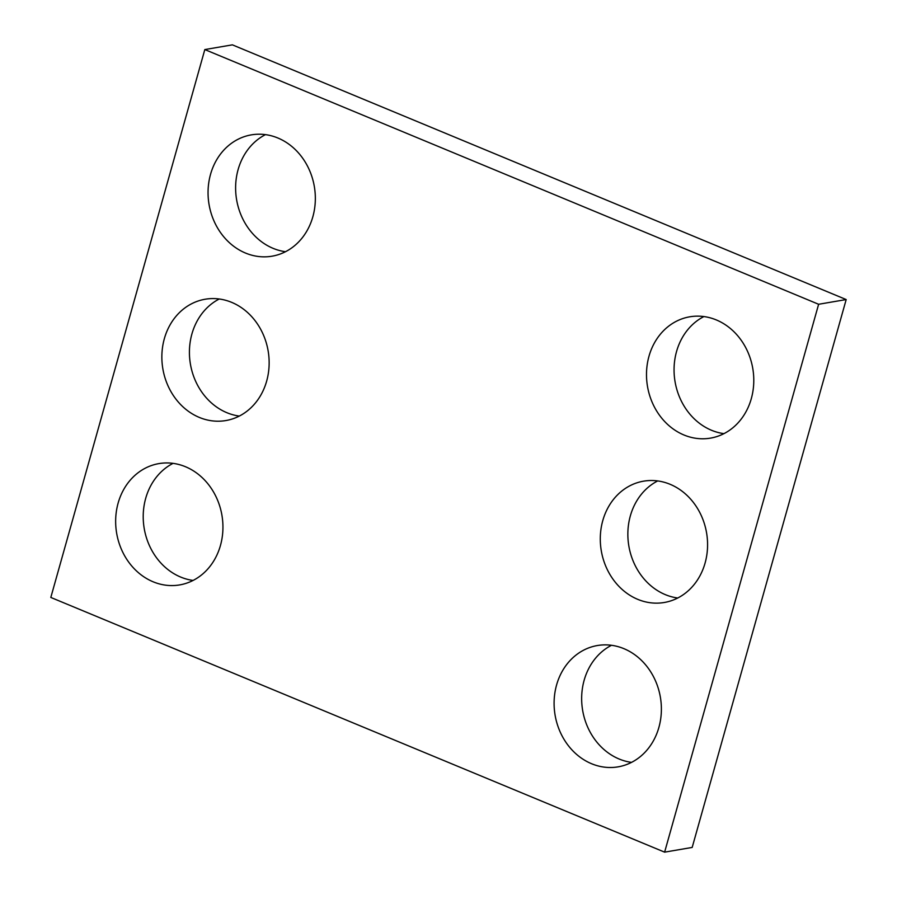 <?xml version="1.0" encoding="UTF-8"?>
<svg xmlns="http://www.w3.org/2000/svg" width="897" height="897" viewBox="0 0 897 897"><rect width="100%" height="100%" fill="white"/><g stroke="black" fill="none" stroke-linecap="round" stroke-linejoin="round"><path stroke-width="1.35" d="M50.815 597.447L664.621 852.15L818.625 304.274L204.819 49.57L50.815 597.447M204.819 49.57L232.379 44.85L846.185 299.553L692.181 847.43L664.621 852.15M846.185 299.553L818.625 304.274M723.935 433.643A61.534 53.394 80.3 0 1 676.551 351.523A61.534 53.394 80.3 0 1 703.898 316.563M648.991 356.232A61.534 53.394 80.3 0 1 689.759 316.809A61.534 53.394 80.3 0 1 752.774 368.454A61.534 53.394 80.3 0 1 710.525 438.117A61.534 53.394 80.3 0 1 648.991 356.232M677.74 598.007A61.534 53.394 80.3 0 1 630.344 515.887A61.534 53.394 80.3 0 1 657.703 480.927M602.784 520.596A61.534 53.394 80.3 0 1 643.564 481.173A61.534 53.394 80.3 0 1 706.567 532.818A61.534 53.394 80.3 0 1 664.318 602.481A61.534 53.394 80.3 0 1 602.784 520.596M631.533 762.372A61.534 53.394 80.3 0 1 584.149 680.251A61.534 53.394 80.3 0 1 611.496 645.291M556.589 684.96A61.534 53.394 80.3 0 1 597.357 645.537A61.534 53.394 80.3 0 1 660.371 697.182A61.534 53.394 80.3 0 1 618.123 766.845A61.534 53.394 80.3 0 1 556.589 684.96M285.504 251.709A61.534 53.394 80.3 0 1 238.109 169.589A61.534 53.394 80.3 0 1 265.467 134.628M210.548 174.298A61.534 53.394 80.3 0 1 251.317 134.875A61.534 53.394 80.3 0 1 314.331 186.52A61.534 53.394 80.3 0 1 272.083 256.183A61.534 53.394 80.3 0 1 210.548 174.298M239.297 416.073A61.534 53.394 80.3 0 1 191.913 333.953A61.534 53.394 80.3 0 1 219.26 298.993M164.353 338.662A61.534 53.394 80.3 0 1 205.121 299.239A61.534 53.394 80.3 0 1 268.136 350.884A61.534 53.394 80.3 0 1 225.887 420.547A61.534 53.394 80.3 0 1 164.353 338.662M193.102 580.437A61.534 53.394 80.3 0 1 145.706 498.306A61.534 53.394 80.3 0 1 173.065 463.357M118.146 503.026A61.534 53.394 80.3 0 1 158.926 463.603A61.534 53.394 80.3 0 1 221.929 515.248A61.534 53.394 80.3 0 1 179.68 584.911A61.534 53.394 80.3 0 1 118.146 503.026"/></g></svg>
